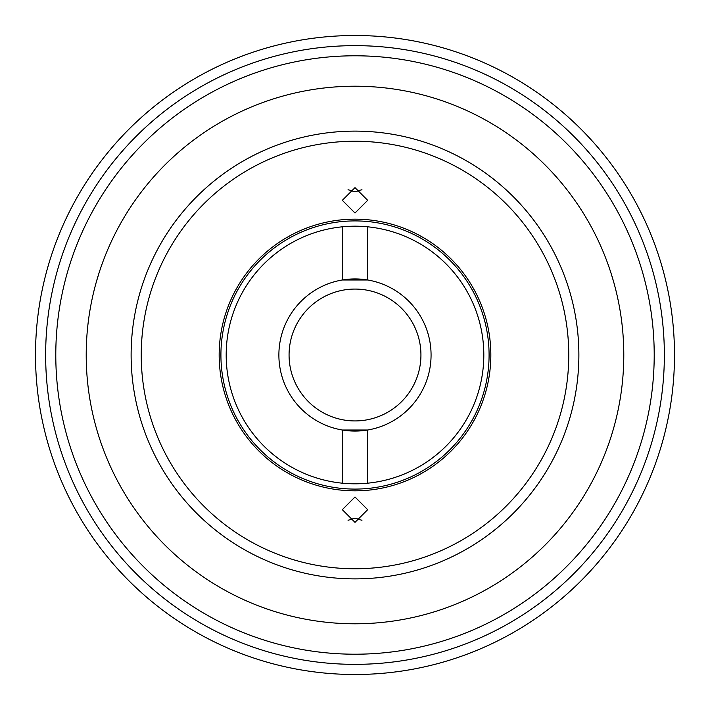 <?xml version="1.0" encoding="UTF-8"?>
<svg xmlns="http://www.w3.org/2000/svg" width="710" height="710" viewBox="0 0 710 710"><rect width="100%" height="100%" fill="white"/><g stroke="black" fill="none" stroke-linecap="round" stroke-linejoin="round"><path stroke-width="1.06" d="M674.5 355A319.5 319.5 0 0 1 355 674.5A319.5 319.5 0 0 1 35.5 355A319.5 319.5 0 0 1 355 35.5A319.5 319.5 0 0 1 674.5 355A319.5 319.5 0 0 0 355 35.5A319.5 319.5 0 0 0 35.5 355M483.812 355A128.812 128.812 0 0 0 355 226.188A128.812 128.812 0 0 0 226.188 355A128.812 128.812 0 0 0 355 483.812A128.812 128.812 0 0 0 483.812 355M361.94 189.703L355 191.842L348.06 189.703M355 187.635L367.682 200.318L355 213.009L342.318 200.318L355 187.635M348.06 520.297L355 518.158L361.94 520.297M355 522.365L342.318 509.682L355 496.991L367.682 509.682L355 522.365M420.932 355A65.932 65.932 0 0 0 355 289.068A65.932 65.932 0 0 0 289.068 355A65.932 65.932 0 0 0 355 420.932A65.932 65.932 0 0 0 420.932 355M342.318 483.191L342.318 430.011A76.068 76.068 0 0 0 431.068 355A76.068 76.068 0 0 0 367.682 279.988L342.318 279.988A76.068 76.068 0 0 0 342.318 430.011L367.682 430.011L367.682 483.191M367.682 226.809L367.682 279.988A76.068 76.068 0 0 0 342.318 279.988L342.318 226.809M623.788 355A268.788 268.788 0 0 1 355 623.788A268.788 268.788 0 0 1 86.212 355A268.788 268.788 0 0 1 355 86.212A268.788 268.788 0 0 1 623.788 355M96.249 282.225L98.912 273.35M613.751 282.225L611.088 273.35M490.841 355A135.841 135.841 0 0 1 355 490.841A135.841 135.841 0 0 1 219.159 355A135.841 135.841 0 0 1 355 219.159A135.841 135.841 0 0 1 490.841 355M220.916 355A134.084 134.084 0 0 0 355 489.084A134.084 134.084 0 0 0 489.084 355A134.084 134.084 0 0 0 355 220.916A134.084 134.084 0 0 0 220.916 355M45.644 355A309.356 309.356 0 0 0 355 664.356A309.356 309.356 0 0 0 664.356 355A309.356 309.356 0 0 0 355 45.644A309.356 309.356 0 0 0 45.644 355M55.788 355A299.212 299.212 0 0 1 355 55.788A299.212 299.212 0 0 1 654.212 355A299.212 299.212 0 0 1 355 654.212A299.212 299.212 0 0 1 55.788 355M578.881 355A223.881 223.881 0 0 1 355 578.881A223.881 223.881 0 0 1 131.119 355A223.881 223.881 0 0 1 355 131.119A223.881 223.881 0 0 1 578.881 355M568.763 355A213.763 213.763 0 0 1 355 568.763A213.763 213.763 0 0 1 141.237 355A213.763 213.763 0 0 1 355 141.237A213.763 213.763 0 0 1 568.763 355"/></g></svg>
